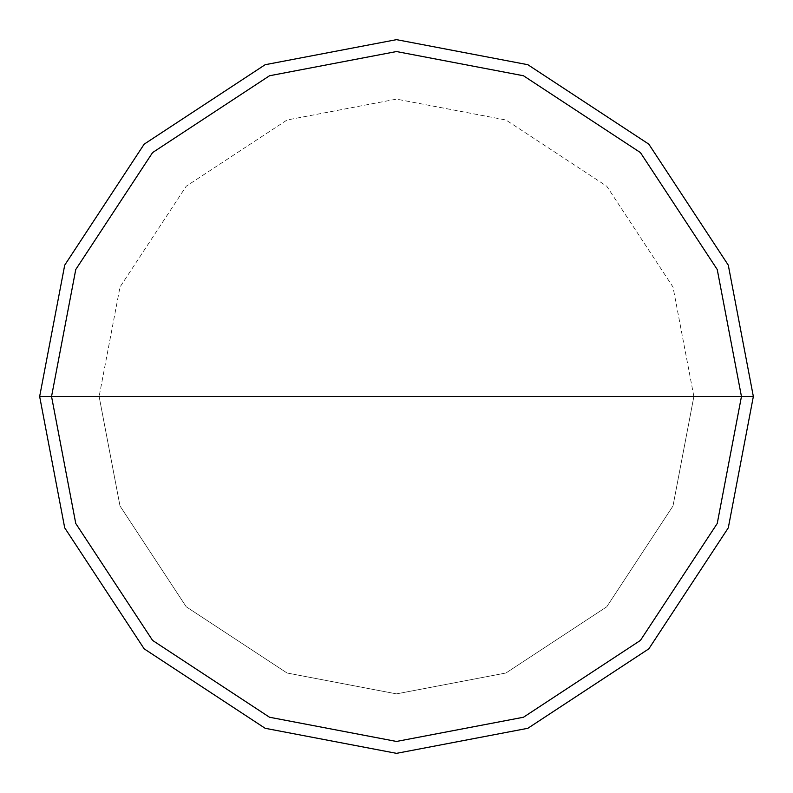 <?xml version="1.0" encoding="UTF-8"?>
<svg xmlns="http://www.w3.org/2000/svg" width="793" height="793" viewBox="0 0 793 793"><rect width="100%" height="100%" fill="white"/><g stroke="black" fill="none" stroke-linecap="round" stroke-linejoin="round"><path stroke-width="0.59" stroke-dasharray="3.96 2.97" d="M39.65 396.5L64.709 265.149L144.167 144.167L265.149 64.709L396.5 39.65L527.851 64.709L648.833 144.167L728.291 265.149L753.35 396.5L39.65 396.5L64.709 527.851L144.167 648.833L265.149 728.291L396.5 753.35L527.851 728.291L648.833 648.833L728.291 527.851L753.35 396.5L99.125 396.5L120.001 505.964L186.226 606.774L287.036 672.999L396.5 693.875L505.964 672.999L606.774 606.774L672.999 505.964L693.875 396.5L672.999 505.964L606.774 606.774L505.964 672.999L396.5 693.875L287.036 672.999L186.226 606.774L120.001 505.964L99.125 396.5L39.65 396.5L64.709 527.851L144.167 648.833L265.149 728.291L396.5 753.35L527.851 728.291L648.833 648.833L728.291 527.851L753.35 396.5L728.291 527.851L648.833 648.833L527.851 728.291L396.5 753.35L265.149 728.291L144.167 648.833L64.709 527.851L39.65 396.5L753.35 396.5L728.291 527.851L648.833 648.833L527.851 728.291L396.5 753.35L265.149 728.291L144.167 648.833L64.709 527.851L39.65 396.5L693.875 396.5L672.999 287.036L606.774 186.226L505.964 120.001L396.5 99.125L287.036 120.001L186.226 186.226L120.001 287.036L99.125 396.5L120.001 287.036L186.226 186.226L287.036 120.001L396.5 99.125L505.964 120.001L606.774 186.226L672.999 287.036L693.875 396.5L753.35 396.5L728.291 265.149L648.833 144.167L527.851 64.709L396.5 39.65L265.149 64.709L144.167 144.167L64.709 265.149L39.65 396.5L64.709 265.149L144.167 144.167L265.149 64.709L396.5 39.65L527.851 64.709L648.833 144.167L728.291 265.149L753.35 396.5L728.291 265.149L648.833 144.167L527.851 64.709L396.5 39.65L265.149 64.709L144.167 144.167L64.709 265.149L39.65 396.5L64.709 527.851L144.167 648.833L265.149 728.291L396.5 753.35L527.851 728.291L648.833 648.833L728.291 527.851L753.35 396.5L39.65 396.5L64.709 527.851L144.167 648.833L265.149 728.291L396.5 753.35L527.851 728.291L648.833 648.833L728.291 527.851L753.35 396.5L728.291 527.851L648.833 648.833L527.851 728.291L396.5 753.35L265.149 728.291L144.167 648.833L64.709 527.851L39.65 396.5L51.545 396.5L75.761 523.479L152.583 640.417L269.521 717.239L396.5 741.455L523.479 717.239L640.417 640.417L717.239 523.479L741.455 396.5L753.35 396.5L728.291 527.851L648.833 648.833L527.851 728.291L396.5 753.35L265.149 728.291L144.167 648.833L64.709 527.851L39.65 396.5L64.709 527.851L144.167 648.833L265.149 728.291L396.5 753.35L527.851 728.291L648.833 648.833L728.291 527.851L753.35 396.5L741.455 396.5L717.239 523.479L640.417 640.417L523.479 717.239L396.5 741.455L269.521 717.239L152.583 640.417L75.761 523.479L51.545 396.5L75.761 523.479L152.583 640.417L269.521 717.239L396.5 741.455L523.479 717.239L640.417 640.417L717.239 523.479L741.455 396.5L717.239 523.479L640.417 640.417L523.479 717.239L396.5 741.455L269.521 717.239L152.583 640.417L75.761 523.479L51.545 396.5L39.65 396.5L753.35 396.5L728.291 527.851L648.833 648.833L527.851 728.291L396.5 753.35L265.149 728.291L144.167 648.833L64.709 527.851L39.65 396.5L64.709 265.149L144.167 144.167L265.149 64.709L396.5 39.65L527.851 64.709L648.833 144.167L728.291 265.149L753.35 396.5L728.291 265.149L648.833 144.167L527.851 64.709L396.5 39.65L265.149 64.709L144.167 144.167L64.709 265.149L39.65 396.5L64.709 265.149L144.167 144.167L265.149 64.709L396.5 39.65L527.851 64.709L648.833 144.167L728.291 265.149L753.35 396.5L728.291 265.149L648.833 144.167L527.851 64.709L396.5 39.65L265.149 64.709L144.167 144.167L64.709 265.149L39.65 396.5L51.545 396.5L39.65 396.5L64.709 265.149L144.167 144.167L265.149 64.709L396.5 39.65L527.851 64.709L648.833 144.167L728.291 265.149L753.35 396.5L741.455 396.5L717.239 269.521L640.417 152.583L523.479 75.761L396.5 51.545L269.521 75.761L152.583 152.583L75.761 269.521L51.545 396.5L75.761 269.521L152.583 152.583L269.521 75.761L396.5 51.545L523.479 75.761L640.417 152.583L717.239 269.521L741.455 396.5L717.239 269.521L640.417 152.583L523.479 75.761L396.5 51.545L269.521 75.761L152.583 152.583L75.761 269.521L51.545 396.5L75.761 269.521L152.583 152.583L269.521 75.761L396.5 51.545L523.479 75.761L640.417 152.583L717.239 269.521L741.455 396.5L753.35 396.5L728.291 265.149L648.833 144.167L527.851 64.709L396.5 39.65L265.149 64.709L144.167 144.167L64.709 265.149L39.65 396.5"/><path stroke-width="1.19" d="M51.545 396.5L75.761 269.521L152.583 152.583L269.521 75.761L396.5 51.545L523.479 75.761L640.417 152.583L717.239 269.521L741.455 396.5L51.545 396.5L75.761 523.479L152.583 640.417L269.521 717.239L396.5 741.455L523.479 717.239L640.417 640.417L717.239 523.479L741.455 396.5L753.35 396.5L728.291 527.851L648.833 648.833L527.851 728.291L396.5 753.35L265.149 728.291L144.167 648.833L64.709 527.851L39.65 396.5L64.709 527.851L144.167 648.833L265.149 728.291L396.5 753.35L527.851 728.291L648.833 648.833L728.291 527.851L753.35 396.5L728.291 265.149L648.833 144.167L527.851 64.709L396.5 39.65L265.149 64.709L144.167 144.167L64.709 265.149L39.65 396.5L741.455 396.5L717.239 523.479L640.417 640.417L523.479 717.239L396.5 741.455L269.521 717.239L152.583 640.417L75.761 523.479L51.545 396.5L39.65 396.5L64.709 265.149L144.167 144.167L265.149 64.709L396.5 39.65L527.851 64.709L648.833 144.167L728.291 265.149L753.35 396.5L741.455 396.5L717.239 269.521L640.417 152.583L523.479 75.761L396.5 51.545L269.521 75.761L152.583 152.583L75.761 269.521L51.545 396.5"/></g></svg>
